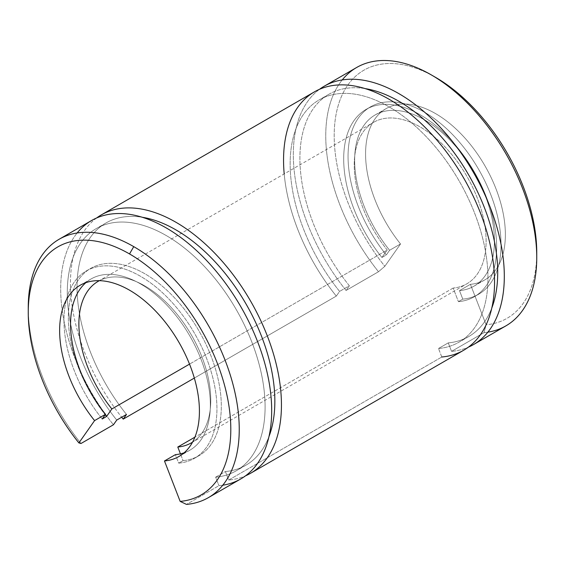 <?xml version="1.0" encoding="UTF-8"?>
<svg xmlns="http://www.w3.org/2000/svg" width="565" height="565" viewBox="0 0 565 565"><rect width="100%" height="100%" fill="white"/><g stroke="black" fill="none" stroke-linecap="round" stroke-linejoin="round"><path stroke-width="0.42" stroke-dasharray="2.83 2.12" d="M28.25 307.544A149.195 86.141 -120 0 0 81 443.497A149.195 86.141 60 0 1 28.271 310.016M487.842 332.171A149.195 86.141 60 0 1 484 332.644L486.112 324.769A143.228 82.695 -120 0 0 536.75 252.725M435.474 77.306A143.228 82.695 -120 0 0 337.644 107.505A143.228 82.695 -120 0 0 384.836 266.299L378.501 271.737A149.195 86.141 60 0 1 342.221 79.94M536.729 255.126A143.228 82.695 60 0 1 486.112 324.769L470.419 284.322A98.84 57.065 -120 0 0 489.015 173.293A98.84 57.065 -120 0 0 381.933 111.467A98.84 57.065 -120 0 0 400.529 243.974L384.836 266.299A143.228 82.695 60 0 1 337.383 108.515A143.228 82.695 60 0 1 433.383 76.127M356.656 67.482A149.195 86.141 -120 0 0 378.501 271.737L384.836 266.299L400.529 243.974L389.596 250.281L386.305 254.97L381.933 257.492L387.209 249.991L189.522 364.121L387.209 249.991A93.246 53.837 60 0 1 373.55 122.33A93.246 53.837 60 0 1 466.796 176.167A93.246 53.837 60 0 1 466.796 283.842A93.246 53.837 60 0 1 453.144 288.058L458.42 301.654L453.144 288.058A93.246 53.837 -120 0 0 470.687 183.307A93.246 53.837 -120 0 0 369.665 124.985A93.246 53.837 -120 0 0 387.209 249.991L381.933 257.492A108.169 62.454 60 0 1 361.586 112.484A108.169 62.454 60 0 1 478.767 180.143A108.169 62.454 60 0 1 458.42 301.654L462.791 299.125L458.42 301.654A108.169 62.454 -120 0 0 474.261 296.759A108.169 62.454 -120 0 0 474.261 171.859A108.169 62.454 -120 0 0 366.092 109.412A108.169 62.454 -120 0 0 381.933 257.492L386.305 254.97A108.169 62.454 60 0 1 370.463 106.884A108.169 62.454 60 0 1 478.633 169.338A108.169 62.454 60 0 1 478.626 294.238A108.169 62.454 60 0 1 462.791 299.125L459.493 290.629A98.84 57.065 -120 0 0 473.964 286.165A98.84 57.065 -120 0 0 473.964 172.028A98.84 57.065 -120 0 0 375.125 114.963A98.84 57.065 -120 0 0 389.596 250.281L400.529 243.974A98.84 57.065 60 0 1 386.05 108.657A98.84 57.065 60 0 1 484.897 165.722A98.84 57.065 60 0 1 484.89 279.852A98.84 57.065 60 0 1 470.419 284.322L459.493 290.629L462.791 299.125A108.169 62.454 -120 0 0 483.139 177.622A108.169 62.454 -120 0 0 365.95 109.963A108.169 62.454 -120 0 0 386.305 254.97L389.596 250.281A98.84 57.065 60 0 1 371.007 117.774A98.84 57.065 60 0 1 478.089 179.599A98.84 57.065 60 0 1 459.493 290.629L470.419 284.322L486.112 324.769L484 332.644A149.195 86.141 -120 0 0 505.852 325.899M192.566 442.134A93.246 53.837 -120 0 0 191.45 335.137A93.246 53.837 -120 0 0 99.348 280.671A93.246 53.837 60 0 1 191.45 335.137A93.246 53.837 60 0 1 192.566 442.134M453.144 288.058L194.918 437.141L453.144 288.058M183.067 460.623A108.169 62.454 -120 0 0 203.76 339.784A108.169 62.454 -120 0 0 86.925 270.918A108.169 62.454 -120 0 0 105.203 414.731A108.169 62.454 60 0 1 90.739 268.382A108.169 62.454 60 0 1 198.908 330.829A108.169 62.454 60 0 1 198.908 455.736A108.169 62.454 60 0 1 183.067 460.623L178.695 463.145A108.169 62.454 -120 0 0 194.537 458.257A108.169 62.454 -120 0 0 194.537 333.357A108.169 62.454 -120 0 0 86.374 270.903A108.169 62.454 -120 0 0 102.209 418.99A108.169 62.454 60 0 1 81.861 273.983A108.169 62.454 60 0 1 199.049 341.641A108.169 62.454 60 0 1 178.695 463.145L175.404 454.648L178.695 463.145L183.067 460.623L180.447 453.857L183.067 460.623M184.112 452.812A98.84 57.065 -120 0 0 189.875 336.048A98.84 57.065 -120 0 0 85.873 282.662A98.84 57.065 60 0 1 91.036 278.983A98.84 57.065 60 0 1 189.875 336.048A98.84 57.065 60 0 1 189.875 450.178A98.84 57.065 60 0 1 184.112 452.812M222.78 485.208A149.195 86.141 60 0 1 218.938 485.674L186.499 504.404L218.938 485.674A149.195 86.141 -120 0 0 240.789 478.929M91.594 220.512A149.195 86.141 -120 0 0 113.438 424.767A149.195 86.141 60 0 1 77.158 232.971M441.802 357.009L438.504 348.506L441.802 357.009L228.698 480.045L225.4 471.542L215.639 477.178L218.938 485.674L215.639 477.178A139.873 80.753 -120 0 0 241.954 320.058A139.873 80.753 -120 0 0 90.421 232.568A139.873 80.753 -120 0 0 116.736 420.077A139.873 80.753 60 0 1 96.255 228.592A139.873 80.753 60 0 1 236.128 309.345A139.873 80.753 60 0 1 236.121 470.857A139.873 80.753 60 0 1 215.639 477.178L225.4 471.542A139.873 80.753 -120 0 0 245.881 465.221A139.873 80.753 -120 0 0 268.933 436.681A139.873 80.753 60 0 1 225.4 471.542L228.698 480.045A149.195 86.141 -120 0 0 245.507 475.836A149.195 86.141 60 0 1 228.698 480.045L441.802 357.009A149.195 86.141 -120 0 0 463.653 350.265M142.253 217.264A139.873 80.753 -120 0 0 106.015 222.956A139.873 80.753 -120 0 0 126.496 414.442A139.873 80.753 60 0 1 77.426 277.175A139.873 80.753 60 0 1 142.253 217.264M96.629 217.977A149.195 86.141 -120 0 0 121.68 417.224A149.195 86.141 60 0 1 96.629 217.977M314.458 91.848A149.195 86.141 -120 0 0 336.302 296.095L194.332 378.063L336.302 296.095A149.195 86.141 60 0 1 284.195 173.921M438.504 348.506A139.873 80.753 -120 0 0 464.818 191.387A139.873 80.753 -120 0 0 313.285 103.904A139.873 80.753 -120 0 0 339.6 291.406L336.302 296.095L339.6 291.406A139.873 80.753 60 0 1 319.119 99.92A139.873 80.753 60 0 1 458.992 180.673A139.873 80.753 60 0 1 458.985 342.185A139.873 80.753 60 0 1 438.504 348.506L448.264 342.877A139.873 80.753 -120 0 0 468.745 336.549A139.873 80.753 -120 0 0 491.797 308.01A139.873 80.753 60 0 1 448.264 342.877L451.562 351.374A149.195 86.141 -120 0 0 468.371 347.171A149.195 86.141 60 0 1 451.562 351.374L484 332.644L451.562 351.374L448.264 342.877L438.504 348.506M365.117 88.592A139.873 80.753 -120 0 0 328.879 94.284A139.873 80.753 -120 0 0 349.361 285.777L339.6 291.406L349.361 285.777A139.873 80.753 60 0 1 300.29 148.503A139.873 80.753 60 0 1 365.117 88.592M319.493 89.305A149.195 86.141 -120 0 0 346.062 290.466L349.361 285.777L346.062 290.466A149.195 86.141 60 0 1 319.493 89.305M378.501 271.737L346.062 290.466L378.501 271.737M473.964 286.165L484.89 279.852M375.125 114.963L386.05 108.657M474.261 296.759L478.626 294.238M366.092 109.412L370.463 106.884M191.45 442.812L466.796 283.842M98.204 281.299L373.55 122.33M194.537 458.257L198.908 455.736M86.374 270.903L90.739 268.382M178.95 456.492L189.875 450.178M80.11 285.29L91.036 278.983M245.881 465.221L236.121 470.857M106.015 222.956L96.255 228.592M468.745 336.549L458.985 342.185M328.879 94.284L319.119 99.92"/><path stroke-width="0.85" d="M28.271 310.016A149.195 86.141 60 0 1 59.148 239.242A149.195 86.141 60 0 1 133.75 246.637A149.195 86.141 60 0 1 231.212 378.105A149.195 86.141 60 0 1 208.344 497.659A149.195 86.141 60 0 1 186.499 504.404L180.164 501.402L186.499 504.404A149.195 86.141 -120 0 0 235.654 395.754A149.195 86.141 -120 0 0 133.75 246.637L129.526 253.939A143.228 82.695 60 0 1 227.356 397.103A143.228 82.695 60 0 1 180.164 501.402L164.472 460.955A98.84 57.065 -120 0 0 178.95 456.492A98.84 57.065 -120 0 0 178.95 342.355A98.84 57.065 -120 0 0 80.11 285.29A98.84 57.065 -120 0 0 94.581 420.607A98.84 57.065 60 0 1 75.985 288.101A98.84 57.065 60 0 1 183.067 349.926A98.84 57.065 60 0 1 164.472 460.955L175.404 454.648A98.84 57.065 -120 0 0 184.112 452.812A98.84 57.065 60 0 1 175.404 454.648L164.472 460.955L180.164 501.402A143.228 82.695 -120 0 0 227.356 397.103A143.228 82.695 -120 0 0 129.526 253.939A143.228 82.695 -120 0 0 31.704 284.139A143.228 82.695 -120 0 0 78.888 442.932L81 443.497L113.438 424.767L116.736 420.077L126.496 414.442L123.198 419.131L194.332 378.063L123.198 419.131A149.195 86.141 60 0 1 121.68 417.224A149.195 86.141 -120 0 0 123.198 419.131L126.496 414.442L116.736 420.077L113.438 424.767L81 443.497L78.888 442.932A143.228 82.695 60 0 1 28.25 312.417A143.228 82.695 60 0 1 129.526 253.939L133.75 246.637A149.195 86.141 -120 0 0 28.25 307.544L28.25 312.417M536.75 257.598L536.75 252.725A143.228 82.695 -120 0 0 435.474 77.306L431.25 74.87A149.195 86.141 60 0 1 536.75 257.598A149.195 86.141 60 0 1 487.842 332.171M342.221 79.94A149.195 86.141 60 0 1 431.25 74.87M433.383 76.127A143.228 82.695 60 0 1 536.729 255.126M177.791 447.028A93.246 53.837 -120 0 0 191.45 442.812A93.246 53.837 -120 0 0 192.566 442.134A93.246 53.837 60 0 1 177.791 447.028L180.447 453.857L177.791 447.028L194.918 437.141L177.791 447.028M99.348 280.671A93.246 53.837 -120 0 0 98.204 281.299A93.246 53.837 -120 0 0 111.856 408.961L189.522 364.121L111.856 408.961A93.246 53.837 60 0 1 99.348 280.671M105.203 414.731A108.169 62.454 -120 0 0 106.58 416.462L111.856 408.961L106.58 416.462A108.169 62.454 60 0 1 105.203 414.731M102.209 418.99L106.58 416.462L102.209 418.99L105.507 414.3L102.209 418.99M85.873 282.662A98.84 57.065 -120 0 0 105.507 414.3A98.84 57.065 60 0 1 85.873 282.662M94.581 420.607L105.507 414.3L94.581 420.607L78.888 442.932L94.581 420.607M208.344 497.659L240.789 478.929A149.195 86.141 -120 0 0 240.789 306.654A149.195 86.141 -120 0 0 91.594 220.512L59.148 239.242M77.158 232.971A149.195 86.141 60 0 1 240.789 306.654A149.195 86.141 60 0 1 222.78 485.208M268.933 436.681A139.873 80.753 -120 0 0 245.881 303.709A139.873 80.753 -120 0 0 142.253 217.264A139.873 80.753 60 0 1 245.881 303.709A139.873 80.753 60 0 1 268.933 436.681M245.507 475.836A149.195 86.141 -120 0 0 250.549 301.018A149.195 86.141 -120 0 0 96.629 217.977A149.195 86.141 60 0 1 101.347 214.884A149.195 86.141 60 0 1 250.549 301.018A149.195 86.141 60 0 1 250.542 473.3A149.195 86.141 60 0 1 245.507 475.836M250.542 473.3L463.653 350.265A149.195 86.141 -120 0 0 463.653 177.982A149.195 86.141 -120 0 0 314.458 91.848L101.347 214.884M284.195 173.921A149.195 86.141 60 0 1 363.154 88.013A149.195 86.141 60 0 1 486.797 231.643A149.195 86.141 60 0 1 441.802 357.009M491.797 308.01A139.873 80.753 -120 0 0 468.745 175.044A139.873 80.753 -120 0 0 365.117 88.592A139.873 80.753 60 0 1 468.745 175.044A139.873 80.753 60 0 1 491.797 308.01M468.371 347.171A149.195 86.141 -120 0 0 473.414 172.353A149.195 86.141 -120 0 0 319.493 89.305A149.195 86.141 60 0 1 324.211 86.212A149.195 86.141 60 0 1 473.414 172.353A149.195 86.141 60 0 1 473.406 344.629A149.195 86.141 60 0 1 468.371 347.171M473.406 344.629L505.852 325.899A149.195 86.141 -120 0 0 505.852 153.624A149.195 86.141 -120 0 0 356.656 67.482L324.211 86.212"/></g></svg>
